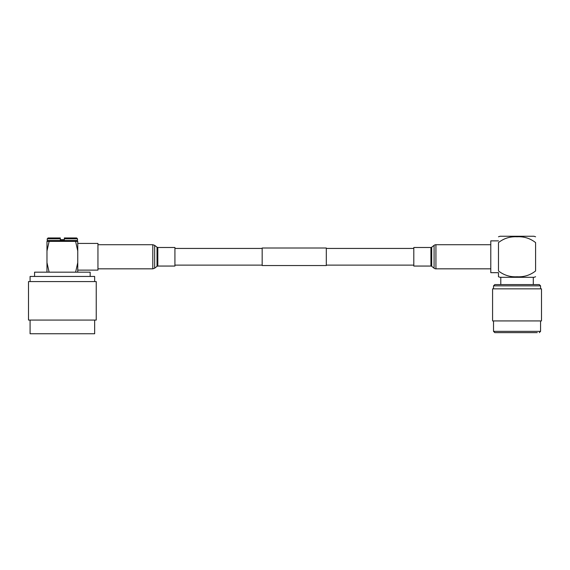 <?xml version="1.0" encoding="UTF-8"?>
<svg xmlns="http://www.w3.org/2000/svg" width="570" height="570" viewBox="0 0 570 570"><rect width="100%" height="100%" fill="white"/><g stroke="black" fill="none" stroke-linecap="round" stroke-linejoin="round"><path stroke-width="0.85" d="M174.926 265.114L262.164 265.114M326.311 265.114L413.806 265.114M174.926 248.435L262.164 248.435M326.311 248.435L413.806 248.435M326.311 248.007L326.311 265.542L262.164 265.542L262.164 248.007L326.311 248.007M174.926 256.778L174.926 266.055L157.819 266.055L157.819 247.494L174.926 247.494L174.926 256.778M490.784 268.833L435.929 268.833A2.993 2.993 0 0 1 434.076 268.192L434.076 245.357A2.993 2.993 0 0 1 435.929 244.715L490.784 244.715M434.076 268.192L431.704 266.333A1.282 1.282 0 0 0 430.913 266.055L430.913 247.494A1.282 1.282 0 0 0 431.704 247.223L434.076 245.357M430.913 266.055L413.806 266.055L413.806 247.494L430.913 247.494M537.268 332.638L494.803 332.638L493.52 331.355L540.559 331.355L540.559 320.924M541.5 320.924L492.58 320.924L492.58 288.847L541.5 288.847L541.5 320.924M540.559 288.847L540.559 285.855L493.52 285.855L494.803 284.572L539.277 284.572L517.04 284.572M498.479 240.868L490.784 240.868L490.784 272.681L498.479 272.681L498.479 276.764L500.104 277.305L533.976 277.305L535.601 276.764M517.04 276.764C510.122 277.148 503.937 275.21 498.479 270.95C498.479 278.979 498.479 278.979 498.479 270.95L498.479 242.599C498.479 234.569 498.479 234.569 498.479 242.599C503.873 238.36 510.065 236.422 517.04 236.785C523.958 236.4 530.143 238.338 535.601 242.599C535.601 234.569 535.601 234.569 535.601 242.599L535.601 270.95C535.601 278.979 535.601 278.979 535.601 270.95C530.2 275.196 524.015 277.134 517.04 276.764M498.479 236.785L500.104 236.251L533.976 236.251L535.601 236.785M94.656 320.069L94.656 333.749L30.082 333.749L30.082 320.069M96.237 281.58L28.5 281.58L28.5 320.069L96.237 320.069L96.237 281.58M90.167 276.45L90.167 272.168L34.571 272.168L34.571 276.45M77.762 243.433L97.947 243.433L97.947 270.116L77.762 270.116M94.656 281.58L94.656 276.45L30.082 276.45L30.082 281.58M47.232 238.816L48.087 237.961L60.313 237.961L60.313 238.816L47.232 238.816L47.232 240.526L77.506 240.526L76.651 241.381L75.611 241.381L77.762 241.381L77.762 250.978L75.611 241.381L49.12 241.381L46.975 250.978L46.975 272.168M75.611 272.168L77.762 262.57L77.762 250.978M77.762 262.57L77.762 272.168M47.232 240.526L48.087 241.381L49.12 241.381L46.975 241.381L46.975 250.978M46.975 262.57L49.12 272.168M77.506 240.526L77.506 238.816L64.339 238.816L64.339 239.671L60.313 239.671L60.313 238.816M64.339 238.816L64.339 237.961L76.651 237.961L77.506 238.816M97.947 244.715L152.803 244.715L152.803 268.833L154.655 268.192L154.655 245.357L157.028 247.223L157.028 266.333L154.655 268.192M431.704 266.333L431.704 247.223M435.929 268.833L435.929 244.715M97.947 268.833L152.803 268.833M157.028 247.223L157.819 247.494M157.028 266.333L157.819 266.055M152.803 244.715L154.655 245.357M493.52 331.355L493.52 320.924M493.52 288.847L493.52 285.855M500.788 277.305L500.788 284.572M533.292 277.305L533.292 284.572M540.559 285.855L539.277 284.572M540.559 331.355L539.277 332.638"/></g></svg>
